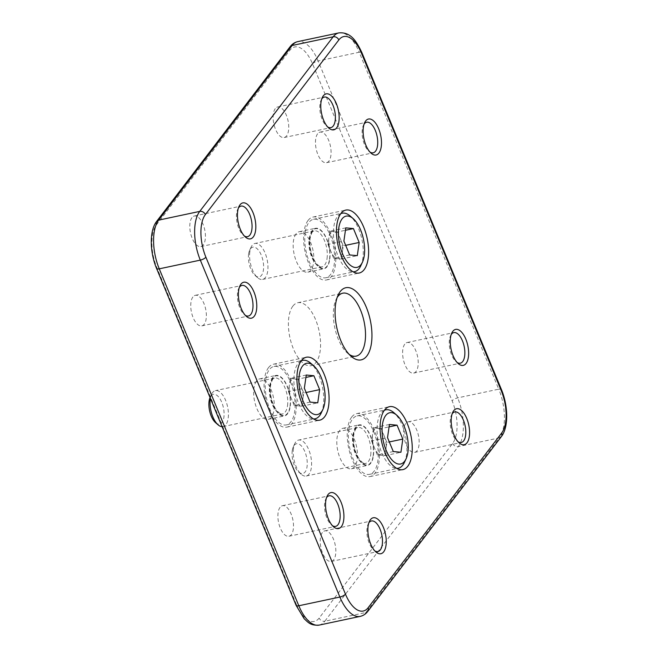 <?xml version="1.0" encoding="UTF-8"?>
<svg xmlns="http://www.w3.org/2000/svg" width="658" height="658" viewBox="0 0 658 658"><rect width="100%" height="100%" fill="white"/><g stroke="black" fill="none" stroke-linecap="round" stroke-linejoin="round"><path stroke-width="0.49" stroke-dasharray="3.29 2.47" d="M351.701 417.04A32.176 14.97 78 0 0 350.221 454.11A32.176 14.97 78 0 0 370.01 476.589A32.176 14.97 78 0 0 374.961 473.201A32.176 14.97 78 0 0 376.45 436.131A32.176 14.97 78 0 0 356.652 413.652A32.176 14.97 78 0 0 351.701 417.04M355.855 427.067A20.686 9.623 78 0 0 354.901 450.903A20.686 9.623 78 0 0 367.625 465.354A20.686 9.623 78 0 0 370.808 463.166A20.686 9.623 78 0 0 371.77 439.338A20.686 9.623 78 0 0 359.038 424.887A20.686 9.623 78 0 0 355.855 427.067M339.668 430.505A20.686 9.623 78 0 0 338.706 454.333A20.686 9.623 78 0 0 351.438 468.792A20.686 9.623 78 0 0 354.613 466.604A20.686 9.623 78 0 0 355.575 442.776A20.686 9.623 78 0 0 342.843 428.325A20.686 9.623 78 0 0 339.668 430.505M308.067 220.438A32.176 14.97 78 0 0 306.579 257.508A32.176 14.97 78 0 0 326.376 279.987A32.176 14.97 78 0 0 331.328 276.599A32.176 14.97 78 0 0 332.816 239.528A32.176 14.97 78 0 0 313.019 217.05A32.176 14.97 78 0 0 308.067 220.438M312.221 230.464A20.686 9.623 78 0 0 311.267 254.301A20.686 9.623 78 0 0 323.991 268.752A20.686 9.623 78 0 0 327.174 266.564A20.686 9.623 78 0 0 328.128 242.736A20.686 9.623 78 0 0 315.404 228.285A20.686 9.623 78 0 0 312.221 230.464M296.026 233.903A20.686 9.623 78 0 0 295.072 257.73A20.686 9.623 78 0 0 307.796 272.182A20.686 9.623 78 0 0 310.979 270.002A20.686 9.623 78 0 0 311.933 246.174A20.686 9.623 78 0 0 299.209 231.723A20.686 9.623 78 0 0 296.026 233.903M268.538 367.6A32.176 14.97 78 0 0 267.049 404.67A32.176 14.97 78 0 0 286.847 427.149A32.176 14.97 78 0 0 291.798 423.752A32.176 14.97 78 0 0 293.279 386.69A32.176 14.97 78 0 0 273.489 364.203A32.176 14.97 78 0 0 268.538 367.6M272.692 377.626A20.686 9.623 78 0 0 271.738 401.454A20.686 9.623 78 0 0 284.462 415.905A20.686 9.623 78 0 0 287.645 413.726A20.686 9.623 78 0 0 288.599 389.898A20.686 9.623 78 0 0 275.875 375.447A20.686 9.623 78 0 0 272.692 377.626M256.497 381.064A20.686 9.623 78 0 0 255.543 404.892A20.686 9.623 78 0 0 268.267 419.343A20.686 9.623 78 0 0 271.45 417.164A20.686 9.623 78 0 0 272.404 393.336A20.686 9.623 78 0 0 259.68 378.885A20.686 9.623 78 0 0 256.497 381.064M326.5 497.711A15.627 7.271 78 0 0 325.842 498.879A15.627 7.271 78 0 0 331.361 524.887A15.627 7.271 78 0 0 332.438 525.684M280.053 507.351A15.627 7.271 78 0 0 279.329 525.355A15.627 7.271 78 0 0 288.944 536.27A15.627 7.271 78 0 0 291.346 534.625A15.627 7.271 78 0 0 292.07 516.62A15.627 7.271 78 0 0 282.455 505.698A15.627 7.271 78 0 0 280.053 507.351M364.071 124.148A15.627 7.271 78 0 0 363.413 125.308A15.627 7.271 78 0 0 368.932 151.315A15.627 7.271 78 0 0 370.01 152.113M317.625 133.78A15.627 7.271 78 0 0 316.901 151.784A15.627 7.271 78 0 0 326.516 162.707A15.627 7.271 78 0 0 328.918 161.054A15.627 7.271 78 0 0 329.642 143.049A15.627 7.271 78 0 0 320.027 132.135A15.627 7.271 78 0 0 317.625 133.78M451.215 334.527A15.627 7.271 78 0 0 450.557 335.687A15.627 7.271 78 0 0 456.076 361.694A15.627 7.271 78 0 0 457.145 362.492M404.769 344.159A15.627 7.271 78 0 0 404.045 362.163A15.627 7.271 78 0 0 413.66 373.086A15.627 7.271 78 0 0 416.062 371.433A15.627 7.271 78 0 0 416.785 353.428A15.627 7.271 78 0 0 407.17 342.514A15.627 7.271 78 0 0 404.769 344.159M239.356 287.34A15.627 7.271 78 0 0 238.698 288.5A15.627 7.271 78 0 0 244.225 314.508A15.627 7.271 78 0 0 245.294 315.305M192.909 296.972A15.627 7.271 78 0 0 192.185 314.976A15.627 7.271 78 0 0 201.8 325.891A15.627 7.271 78 0 0 204.21 324.246A15.627 7.271 78 0 0 204.926 306.241A15.627 7.271 78 0 0 195.311 295.319A15.627 7.271 78 0 0 192.909 296.972M452.161 413.849A15.627 7.271 78 0 0 451.503 415.009A15.627 7.271 78 0 0 457.022 441.016A15.627 7.271 78 0 0 458.1 441.814M405.715 423.481A15.627 7.271 78 0 0 404.991 441.485A15.627 7.271 78 0 0 414.606 452.4A15.627 7.271 78 0 0 417.007 450.755A15.627 7.271 78 0 0 417.731 432.75A15.627 7.271 78 0 0 408.116 421.827A15.627 7.271 78 0 0 405.715 423.481M238.41 208.018A15.627 7.271 78 0 0 237.752 209.178A15.627 7.271 78 0 0 243.271 235.186A15.627 7.271 78 0 0 244.348 235.983M191.963 217.65A15.627 7.271 78 0 0 191.239 235.654A15.627 7.271 78 0 0 200.855 246.569A15.627 7.271 78 0 0 203.256 244.924A15.627 7.271 78 0 0 203.98 226.92A15.627 7.271 78 0 0 194.365 216.005A15.627 7.271 78 0 0 191.963 217.65M321.737 98.98A15.627 7.271 78 0 0 321.079 100.139A15.627 7.271 78 0 0 326.598 126.155A15.627 7.271 78 0 0 327.676 126.945M275.291 108.611A15.627 7.271 78 0 0 274.567 126.616A15.627 7.271 78 0 0 284.182 137.538A15.627 7.271 78 0 0 286.592 135.885A15.627 7.271 78 0 0 287.307 117.881A15.627 7.271 78 0 0 277.692 106.966A15.627 7.271 78 0 0 275.291 108.611M368.834 522.88A15.627 7.271 78 0 0 368.176 524.039A15.627 7.271 78 0 0 373.695 550.055A15.627 7.271 78 0 0 374.764 550.845M322.387 532.519A15.627 7.271 78 0 0 321.663 550.524A15.627 7.271 78 0 0 331.278 561.438A15.627 7.271 78 0 0 333.68 559.793A15.627 7.271 78 0 0 334.404 541.789A15.627 7.271 78 0 0 324.789 530.866A15.627 7.271 78 0 0 322.387 532.519M337.167 297.49A32.176 14.97 78 0 0 336.057 299.522A32.176 14.97 78 0 0 347.424 353.075A32.176 14.97 78 0 0 349.266 354.473M292.859 306.126A32.176 14.97 78 0 0 291.371 343.196A32.176 14.97 78 0 0 311.168 365.675A32.176 14.97 78 0 0 316.12 362.278A32.176 14.97 78 0 0 317.6 325.208A32.176 14.97 78 0 0 297.811 302.729A32.176 14.97 78 0 0 292.859 306.126M349.645 254.942L333.729 258.323L341.37 259.03L342.316 252.442A13.785 6.415 78 0 0 340.383 238.903A13.785 6.415 78 0 0 333.68 231.6A13.785 6.415 78 0 0 328.918 237.834L327.972 244.431L343.895 241.05M340.745 213.686A29.873 13.9 78 0 0 333.836 226.615A29.873 13.9 78 0 0 338.228 256.431A29.873 13.9 78 0 0 353.075 271.803M360.773 265.783A29.873 13.9 78 0 0 362.871 258.257A29.873 13.9 78 0 0 350.221 216.054M305.18 232.693A29.873 13.9 78 0 0 310.173 263.866A29.873 13.9 78 0 0 325.899 277.742A29.873 13.9 78 0 0 334.215 264.343A29.873 13.9 78 0 0 329.222 233.162A29.873 13.9 78 0 0 313.496 219.295A29.873 13.9 78 0 0 305.18 232.693M249.834 251.71A18.383 8.554 78 0 0 257.615 277.684A18.383 8.554 78 0 0 262.583 279.428A18.383 8.554 78 0 0 267.699 271.186A18.383 8.554 78 0 0 264.631 251.998A18.383 8.554 78 0 0 254.95 243.468A18.383 8.554 78 0 0 251.126 247.079A18.383 8.554 78 0 0 249.834 251.71M248.625 253.972A15.216 7.074 78 0 0 255.074 275.463A15.216 7.074 78 0 0 263.414 270.084A15.216 7.074 78 0 0 259.087 251.027A15.216 7.074 78 0 0 249.695 250.139A15.216 7.074 78 0 0 248.625 253.972M333.729 258.323L327.972 244.431M345.779 227.865L329.864 231.246L328.918 237.834A13.785 6.415 78 0 0 328.72 240.762A13.785 6.415 78 0 0 330.851 251.372A13.785 6.415 78 0 0 331.089 251.94A13.785 6.415 78 0 0 337.554 258.676A13.785 6.415 78 0 0 342.316 252.442L343.262 245.853L345.672 245.335M329.864 231.246L337.505 231.953L345.434 230.275M337.505 231.953L343.262 245.853M341.37 259.03L357.294 255.658M310.115 402.104L294.2 405.484L301.841 406.192L302.787 399.603A13.785 6.415 78 0 0 300.854 386.065A13.785 6.415 78 0 0 294.151 378.761A13.785 6.415 78 0 0 289.388 384.996L288.443 391.592L304.358 388.212M301.208 360.847A29.873 13.9 78 0 0 294.307 373.777A29.873 13.9 78 0 0 298.699 403.593A29.873 13.9 78 0 0 313.545 418.957M321.244 412.944A29.873 13.9 78 0 0 323.333 405.418A29.873 13.9 78 0 0 310.691 363.216M265.651 379.855A29.873 13.9 78 0 0 270.644 411.028A29.873 13.9 78 0 0 286.37 424.904A29.873 13.9 78 0 0 294.685 411.497A29.873 13.9 78 0 0 289.693 380.324A29.873 13.9 78 0 0 273.967 366.457A29.873 13.9 78 0 0 265.651 379.855M222.108 426.68A18.383 8.554 78 0 0 223.054 426.59A18.383 8.554 78 0 0 228.17 418.348A18.383 8.554 78 0 0 225.094 399.159A18.383 8.554 78 0 0 215.421 390.622A18.383 8.554 78 0 0 211.596 394.241A18.383 8.554 78 0 0 210.379 398.37M215.536 422.625A15.216 7.074 78 0 0 223.885 417.246A15.216 7.074 78 0 0 219.55 398.189A15.216 7.074 78 0 0 210.165 397.3A15.216 7.074 78 0 0 210.05 397.564M294.2 405.484L288.443 391.592M306.25 375.027L290.334 378.408L289.388 384.996A13.785 6.415 78 0 0 289.191 387.924A13.785 6.415 78 0 0 291.321 398.534A13.785 6.415 78 0 0 291.56 399.093A13.785 6.415 78 0 0 298.016 405.838A13.785 6.415 78 0 0 302.787 399.603L303.733 393.007L306.135 392.497M290.334 378.408L297.975 379.115L305.904 377.429M297.975 379.115L303.733 393.007M301.841 406.192L317.756 402.819M393.287 451.544L377.363 454.925L385.012 455.632L385.95 449.044A13.785 6.415 78 0 0 384.017 435.506A13.785 6.415 78 0 0 377.322 428.202A13.785 6.415 78 0 0 372.551 434.436L371.614 441.033L387.529 437.652M384.379 410.288A29.873 13.9 78 0 0 377.47 423.217A29.873 13.9 78 0 0 381.87 453.041A29.873 13.9 78 0 0 396.708 468.406M404.407 462.385A29.873 13.9 78 0 0 406.504 454.859A29.873 13.9 78 0 0 393.854 412.656M348.822 429.296A29.873 13.9 78 0 0 353.807 460.468A29.873 13.9 78 0 0 369.533 474.344A29.873 13.9 78 0 0 377.848 460.945A29.873 13.9 78 0 0 372.856 429.773A29.873 13.9 78 0 0 357.13 415.897A29.873 13.9 78 0 0 348.822 429.296M293.468 448.312A18.383 8.554 78 0 0 301.257 474.286A18.383 8.554 78 0 0 306.217 476.03A18.383 8.554 78 0 0 311.333 467.789A18.383 8.554 78 0 0 308.265 448.608A18.383 8.554 78 0 0 298.584 440.07A18.383 8.554 78 0 0 294.759 443.681A18.383 8.554 78 0 0 293.468 448.312M292.267 450.574A15.216 7.074 78 0 0 298.707 472.066A15.216 7.074 78 0 0 307.047 466.695A15.216 7.074 78 0 0 302.721 447.629A15.216 7.074 78 0 0 293.328 446.741A15.216 7.074 78 0 0 292.267 450.574M377.363 454.925L371.614 441.033M389.421 424.468L373.497 427.848L372.551 434.436A13.785 6.415 78 0 0 372.354 437.364A13.785 6.415 78 0 0 374.484 447.975A13.785 6.415 78 0 0 374.731 448.542A13.785 6.415 78 0 0 381.188 455.278A13.785 6.415 78 0 0 385.95 449.044L386.896 442.456L389.306 441.937M373.497 427.848L381.138 428.555L389.075 426.877M381.138 428.555L386.896 442.456M385.012 455.632L400.928 452.26M296.421 604.529L156.859 267.6A32.176 14.97 -102 0 1 156.349 224.97L289.8 50.353A32.176 14.97 -102 0 1 312.55 63.875L452.112 400.804A32.176 14.97 -102 0 1 452.622 443.434L319.171 618.051A32.176 14.97 -102 0 1 296.421 604.529A4.598 1.505 -22.5 0 0 296.149 605.442M452.622 443.434A4.598 3.775 -142.6 0 0 458.264 446.601L499.332 437.883L365.881 612.508L324.813 621.218L458.264 446.601A36.766 17.108 78 0 0 457.68 397.876L318.118 60.955L359.186 52.237L498.748 389.166L457.68 397.876A4.598 1.505 -22.5 0 0 452.112 400.804M367.871 611.282A4.598 3.775 -142.6 0 1 365.881 612.508A36.766 17.108 -102 0 1 360.222 616.381M319.155 625.1A36.766 17.108 78 0 0 324.813 621.218A4.598 3.775 -142.6 0 1 319.171 618.051M501.404 389.487A4.598 1.505 -22.5 0 0 498.748 389.166A36.766 17.108 -102 0 1 499.332 437.883A4.598 3.775 -142.6 0 0 501.322 436.665M338.845 32.9A36.766 17.108 -102 0 1 359.186 52.237A4.598 1.505 -22.5 0 1 361.851 52.558M312.55 63.875A4.598 1.505 -22.5 0 1 318.118 60.955A36.766 17.108 78 0 0 297.778 41.619M290.129 46.718A4.598 3.775 -142.6 0 0 289.8 50.353M156.859 267.6A4.598 1.505 -22.5 0 0 156.596 268.513M156.678 221.335A4.598 3.775 -142.6 0 0 156.349 224.97M327.042 258.594A18.383 8.554 78 0 0 323.966 239.405A18.383 8.554 78 0 0 314.294 230.868A18.383 8.554 78 0 0 309.17 239.117A18.383 8.554 78 0 0 312.246 258.298A18.383 8.554 78 0 0 321.926 266.835A18.383 8.554 78 0 0 327.042 258.594M329.526 259.227A20.225 9.409 78 0 0 322.099 231.772A20.225 9.409 78 0 0 309.869 237.809A20.225 9.409 78 0 0 317.296 265.264A20.225 9.409 78 0 0 329.526 259.227M287.505 405.756A18.383 8.554 78 0 0 284.437 386.567A18.383 8.554 78 0 0 274.756 378.029A18.383 8.554 78 0 0 269.64 386.279A18.383 8.554 78 0 0 272.716 405.46A18.383 8.554 78 0 0 282.389 413.997A18.383 8.554 78 0 0 287.505 405.756M289.989 406.389A20.225 9.409 78 0 0 282.562 378.934A20.225 9.409 78 0 0 270.339 384.963A20.225 9.409 78 0 0 277.766 412.426A20.225 9.409 78 0 0 289.989 406.389M370.676 455.196A18.383 8.554 78 0 0 367.6 436.007A18.383 8.554 78 0 0 357.927 427.478A18.383 8.554 78 0 0 352.811 435.719A18.383 8.554 78 0 0 355.879 454.908A18.383 8.554 78 0 0 365.56 463.438A18.383 8.554 78 0 0 370.676 455.196M373.16 455.83A20.225 9.409 78 0 0 365.733 428.374A20.225 9.409 78 0 0 353.511 434.412A20.225 9.409 78 0 0 360.938 461.867A20.225 9.409 78 0 0 373.16 455.83M370.01 476.589L402.844 469.623M351.438 468.792L367.625 465.354M326.376 279.987L359.21 273.021M307.796 272.182L323.991 268.752M286.847 427.149L319.681 420.182M268.267 419.343L284.462 415.905M331.361 524.887L333.581 526.811M325.842 498.879L327.084 496.214M288.944 536.27L335.58 526.375M368.932 151.315L371.153 153.248M363.413 125.308L364.655 122.643M326.516 162.707L373.16 152.804M456.076 361.694L458.289 363.627M450.557 335.687L451.799 333.022M413.66 373.086L460.296 363.183M244.225 314.508L246.437 316.44M238.698 288.5L239.94 285.835M201.8 325.891L248.444 315.996M457.022 441.016L459.243 442.949M451.503 415.009L452.745 412.344M414.606 452.4L461.242 442.505M243.271 235.186L245.492 237.119M237.752 209.178L238.994 206.513M200.855 246.569L247.498 236.674M326.598 126.155L328.819 128.08M321.079 100.139L322.321 97.483M284.182 137.538L330.826 127.636M373.695 550.055L375.915 551.98M368.176 524.039L369.418 521.383M331.278 561.438L377.914 551.544M347.424 353.075L351.207 356.365M336.057 299.522L338.179 294.973M311.168 365.675L356.11 356.134M297.811 302.729L342.752 293.188M324.789 530.866L371.433 520.971M277.692 106.966L324.336 97.071M194.365 216.005L241.009 206.102M408.116 421.827L454.76 411.933M195.311 295.319L241.955 285.424M407.17 342.514L453.806 332.611M320.027 132.135L366.671 122.232M282.455 505.698L329.099 495.803M259.68 378.885L275.875 375.447M273.489 364.203L306.324 357.236M299.209 231.723L315.404 228.285M313.019 217.05L345.853 210.075M342.843 428.325L359.038 424.887M356.652 413.652L389.487 406.677M325.899 277.742L353.297 271.927M262.583 279.428L321.926 266.835C321.351 267.855 319.393 266.613 316.037 263.118C311.259 255.904 309.285 247.663 310.099 238.402C312.451 229.099 313.15 232.216 314.294 230.868L254.95 243.468M255.074 275.463L257.615 277.684M249.695 250.139L251.126 247.079M313.496 219.295L340.893 213.48M328.72 240.762L328.72 246.602L331.089 251.94M286.37 424.904L313.767 419.088M223.054 426.59L282.389 413.997C281.821 415.009 279.856 413.775 276.508 410.279C271.729 403.066 269.755 394.825 270.57 385.563C272.914 376.261 273.621 379.378 274.756 378.029L215.421 390.622M210.165 397.3L211.596 394.241M273.967 366.457L301.364 360.642M289.191 387.924L289.191 393.764L291.56 399.093M369.533 474.344L396.939 468.529M306.217 476.03L365.56 463.438C364.993 464.458 363.027 463.216 359.671 459.72C354.901 452.507 352.918 444.265 353.733 435.004C356.085 425.701 356.792 428.819 357.927 427.478L298.584 440.07M298.707 472.066L301.257 474.286M293.328 446.741L294.759 443.681M357.13 415.897L384.535 410.082M372.354 437.364L372.362 443.204L374.731 448.542"/><path stroke-width="0.99" d="M384.535 410.074A32.176 14.97 78 0 0 383.055 447.144A32.176 14.97 78 0 0 402.844 469.623A32.176 14.97 78 0 0 407.796 466.226A32.176 14.97 78 0 0 409.284 429.164A32.176 14.97 78 0 0 389.487 406.677A32.176 14.97 78 0 0 384.535 410.074M340.902 213.472A32.176 14.97 78 0 0 339.413 250.542A32.176 14.97 78 0 0 359.21 273.021A32.176 14.97 78 0 0 364.162 269.624A32.176 14.97 78 0 0 365.651 232.562A32.176 14.97 78 0 0 345.853 210.075A32.176 14.97 78 0 0 340.902 213.472L342.152 213.217A29.873 13.9 78 0 0 340.745 213.686M301.372 360.633A32.176 14.97 78 0 0 299.884 397.703A32.176 14.97 78 0 0 319.681 420.182A32.176 14.97 78 0 0 324.633 416.785A32.176 14.97 78 0 0 326.113 379.715A32.176 14.97 78 0 0 306.324 357.236A32.176 14.97 78 0 0 301.372 360.633L302.622 360.37A29.873 13.9 78 0 0 301.208 360.847M328.079 494.536A18.383 8.554 78 0 0 327.084 496.214A18.383 8.554 78 0 0 333.581 526.811A18.383 8.554 78 0 0 341.37 526.622A18.383 8.554 78 0 0 341.083 502.268A18.383 8.554 78 0 0 328.079 494.536M332.438 525.684A15.627 7.271 78 0 0 335.58 526.375A15.627 7.271 78 0 0 337.99 524.73A15.627 7.271 78 0 0 338.714 506.726A15.627 7.271 78 0 0 329.099 495.803A15.627 7.271 78 0 0 326.689 497.448A15.627 7.271 78 0 0 326.5 497.711M365.651 120.973A18.383 8.554 78 0 0 364.655 122.643A18.383 8.554 78 0 0 371.153 153.248A18.383 8.554 78 0 0 378.942 153.059A18.383 8.554 78 0 0 378.654 128.697A18.383 8.554 78 0 0 365.651 120.973M370.01 152.113A15.627 7.271 78 0 0 373.16 152.804A15.627 7.271 78 0 0 375.562 151.159A15.627 7.271 78 0 0 376.286 133.155A15.627 7.271 78 0 0 366.671 122.232A15.627 7.271 78 0 0 364.261 123.885A15.627 7.271 78 0 0 364.071 124.148M452.794 331.344A18.383 8.554 78 0 0 451.799 333.022A18.383 8.554 78 0 0 458.289 363.627A18.383 8.554 78 0 0 466.086 363.438A18.383 8.554 78 0 0 465.798 339.076A18.383 8.554 78 0 0 452.794 331.344M457.145 362.492A15.627 7.271 78 0 0 460.296 363.183A15.627 7.271 78 0 0 462.706 361.538A15.627 7.271 78 0 0 463.421 343.534A15.627 7.271 78 0 0 453.806 332.611A15.627 7.271 78 0 0 451.404 334.264A15.627 7.271 78 0 0 451.215 334.527M240.943 284.157A18.383 8.554 78 0 0 239.94 285.835A18.383 8.554 78 0 0 246.437 316.44A18.383 8.554 78 0 0 254.235 316.251A18.383 8.554 78 0 0 253.939 291.889A18.383 8.554 78 0 0 240.943 284.157M245.294 315.305A15.627 7.271 78 0 0 248.444 315.996A15.627 7.271 78 0 0 250.846 314.351A15.627 7.271 78 0 0 251.57 296.347A15.627 7.271 78 0 0 241.955 285.424A15.627 7.271 78 0 0 239.553 287.069A15.627 7.271 78 0 0 239.356 287.34M453.74 410.666A18.383 8.554 78 0 0 452.745 412.344A18.383 8.554 78 0 0 459.243 442.949A18.383 8.554 78 0 0 467.032 442.76A18.383 8.554 78 0 0 466.744 418.398A18.383 8.554 78 0 0 453.74 410.666M458.1 441.814A15.627 7.271 78 0 0 461.242 442.505A15.627 7.271 78 0 0 463.651 440.86A15.627 7.271 78 0 0 464.375 422.855A15.627 7.271 78 0 0 454.76 411.933A15.627 7.271 78 0 0 452.35 413.586A15.627 7.271 78 0 0 452.161 413.849M239.989 204.835A18.383 8.554 78 0 0 238.994 206.513A18.383 8.554 78 0 0 245.492 237.119A18.383 8.554 78 0 0 253.281 236.929A18.383 8.554 78 0 0 252.993 212.567A18.383 8.554 78 0 0 239.989 204.835M244.348 235.983A15.627 7.271 78 0 0 247.498 236.674A15.627 7.271 78 0 0 249.9 235.029A15.627 7.271 78 0 0 250.624 217.025A15.627 7.271 78 0 0 241.009 206.102A15.627 7.271 78 0 0 238.599 207.755A15.627 7.271 78 0 0 238.41 208.018M323.325 95.805A18.383 8.554 78 0 0 322.321 97.483A18.383 8.554 78 0 0 328.819 128.08A18.383 8.554 78 0 0 336.616 127.891A18.383 8.554 78 0 0 336.32 103.528A18.383 8.554 78 0 0 323.325 95.805M327.676 126.945A15.627 7.271 78 0 0 330.826 127.636A15.627 7.271 78 0 0 333.228 125.991A15.627 7.271 78 0 0 333.951 107.986A15.627 7.271 78 0 0 324.336 97.071A15.627 7.271 78 0 0 321.926 98.716A15.627 7.271 78 0 0 321.737 98.98M370.413 519.705A18.383 8.554 78 0 0 369.418 521.383A18.383 8.554 78 0 0 375.915 551.98A18.383 8.554 78 0 0 383.704 551.791A18.383 8.554 78 0 0 383.417 527.436A18.383 8.554 78 0 0 370.413 519.705M374.764 550.845A15.627 7.271 78 0 0 377.914 551.544A15.627 7.271 78 0 0 380.324 549.891A15.627 7.271 78 0 0 381.04 531.886A15.627 7.271 78 0 0 371.433 520.971A15.627 7.271 78 0 0 369.023 522.616A15.627 7.271 78 0 0 368.834 522.88M340.178 291.609A36.881 17.157 78 0 0 338.179 294.973A36.881 17.157 78 0 0 351.207 356.365A36.881 17.157 78 0 0 366.843 355.986A36.881 17.157 78 0 0 366.259 307.113A36.881 17.157 78 0 0 340.178 291.609M349.266 354.473A32.176 14.97 78 0 0 356.11 356.134A32.176 14.97 78 0 0 361.061 352.737A32.176 14.97 78 0 0 362.55 315.675A32.176 14.97 78 0 0 342.752 293.188A32.176 14.97 78 0 0 337.801 296.585A32.176 14.97 78 0 0 337.167 297.49M338.804 227.882A26.197 12.189 78 0 0 346.264 260.708A26.197 12.189 78 0 0 362.426 262.238A26.197 12.189 78 0 0 364.269 255.633A26.197 12.189 78 0 0 353.173 218.629A26.197 12.189 78 0 0 338.804 227.882M353.075 271.803A29.873 13.9 78 0 0 354.555 271.664A29.873 13.9 78 0 0 360.773 265.783L362.426 262.238M349.645 254.942L343.895 241.05L345.779 227.865L353.428 228.573L359.178 242.473L357.294 255.658L349.645 254.942M353.173 218.629L350.221 216.054A29.873 13.9 78 0 0 342.152 213.217M345.434 230.275L353.428 228.573M345.672 245.335L359.178 242.473M299.275 375.044A26.197 12.189 78 0 0 306.727 407.87A26.197 12.189 78 0 0 322.897 409.391A26.197 12.189 78 0 0 324.731 402.795A26.197 12.189 78 0 0 313.644 365.79A26.197 12.189 78 0 0 299.275 375.044M313.545 418.957A29.873 13.9 78 0 0 315.026 418.817A29.873 13.9 78 0 0 321.244 412.944L322.897 409.391M210.379 398.37A18.383 8.554 78 0 0 210.305 398.871A18.383 8.554 78 0 0 218.086 424.838A18.383 8.554 78 0 0 222.108 426.68M210.05 397.564A15.216 7.074 78 0 0 209.096 401.133A15.216 7.074 78 0 0 215.536 422.625L218.086 424.838M310.115 402.104L304.358 388.212L306.25 375.027L313.891 375.734L319.648 389.635L317.756 402.819L310.115 402.104M313.644 365.79L310.691 363.216A29.873 13.9 78 0 0 302.622 360.37M305.904 377.429L313.891 375.734M306.135 392.497L319.648 389.635M382.446 424.484A26.197 12.189 78 0 0 389.898 457.31A26.197 12.189 78 0 0 406.068 458.84A26.197 12.189 78 0 0 407.902 452.235A26.197 12.189 78 0 0 396.807 415.231A26.197 12.189 78 0 0 382.446 424.484M396.708 468.406A29.873 13.9 78 0 0 398.189 468.266A29.873 13.9 78 0 0 404.407 462.385L406.068 458.84M393.287 451.544L387.529 437.652L389.421 424.468L397.062 425.183L402.819 439.075L400.928 452.26L393.287 451.544M396.807 415.231L393.854 412.656A29.873 13.9 78 0 0 385.785 409.819A29.873 13.9 78 0 0 384.379 410.288M389.075 426.877L397.062 425.183M389.306 441.937L402.819 439.075M156.678 221.335A4.598 3.775 -142.6 0 1 158.668 220.117L199.736 211.399L333.187 36.782L292.119 45.492L158.668 220.117A36.766 17.108 78 0 0 159.252 268.834L298.814 605.763L339.882 597.045L200.32 260.124L159.252 268.834A4.598 1.505 -22.5 0 1 156.596 268.513C149.818 252.285 149.193 230.859 156.678 221.335L290.129 46.718C292.144 44.037 294.694 42.342 297.778 41.619A36.766 17.108 78 0 0 292.119 45.492A4.598 3.775 -142.6 0 0 290.129 46.718M338.829 39.949L205.378 214.566A32.176 14.97 78 0 0 205.888 257.196L345.45 594.125A32.176 14.97 78 0 0 368.2 607.647L501.651 433.03A32.176 14.97 78 0 0 501.141 390.4L361.579 53.471A32.176 14.97 78 0 0 338.829 39.949A4.598 3.775 -142.6 0 0 333.187 36.782A36.766 17.108 -102 0 1 338.845 32.9L297.778 41.619M205.888 257.196A4.598 1.505 -22.5 0 1 200.32 260.124A36.766 17.108 -102 0 1 199.736 211.399A4.598 3.775 -142.6 0 1 205.378 214.566M368.2 607.647A4.598 3.775 -142.6 0 1 367.871 611.282C365.856 613.963 363.306 615.658 360.222 616.381A36.766 17.108 -102 0 1 339.882 597.045A4.598 1.505 -22.5 0 0 345.45 594.125M298.814 605.763A36.766 17.108 78 0 0 319.155 625.1C310.379 625.783 308.034 622.279 304.136 618.685L296.149 605.442A4.598 1.505 -22.5 0 0 298.814 605.763M367.871 611.282L501.322 436.665A4.598 3.775 -142.6 0 0 501.651 433.03M501.141 390.4A4.598 1.505 -22.5 0 0 501.404 389.487L361.851 52.558C356.332 40.919 350.714 31.831 338.845 32.9M361.579 53.471A4.598 1.505 -22.5 0 0 361.851 52.558M360.222 616.381L319.155 625.1M501.322 436.665C508.807 427.141 508.182 405.715 501.404 389.487M296.149 605.442L156.596 268.513M353.297 271.927L354.555 271.664M313.767 419.088L315.026 418.817M396.939 468.529L398.189 468.266M384.535 410.082L385.785 409.819"/></g></svg>
